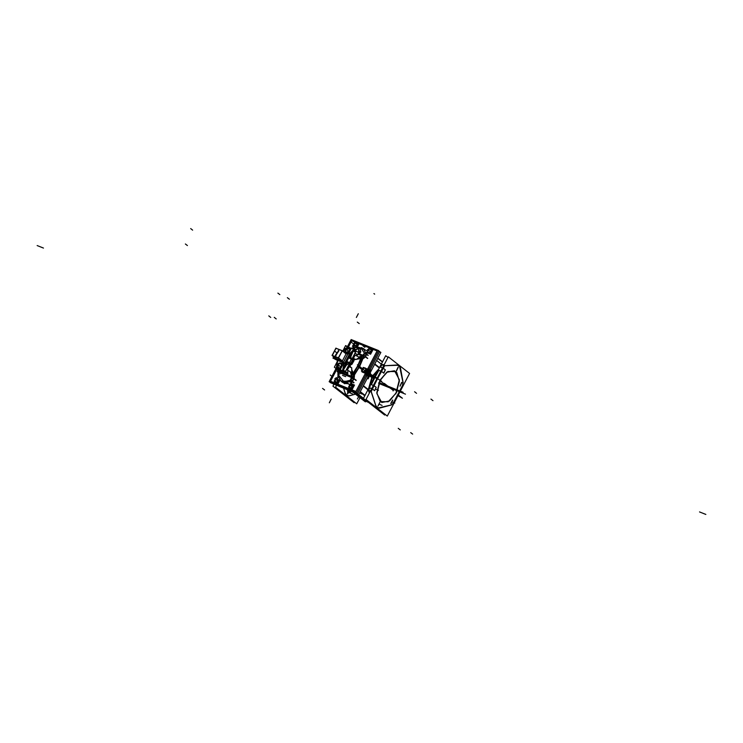 <?xml version="1.0" encoding="UTF-8"?>
<svg xmlns="http://www.w3.org/2000/svg" width="743" height="743" viewBox="0 0 743 743"><rect width="100%" height="100%" fill="white"/><g stroke="black" fill="none" stroke-linecap="round" stroke-linejoin="round"><path stroke-width="1.11" d="M396.716 392.044L389.611 400.96L381.753 402.53L376.877 393.576L380.537 379.376M395.731 393.939L399.39 379.738L394.514 370.785L386.648 372.354L379.552 381.261M394.505 370.776L386.927 372.085L379.952 380.277L376.775 392.75L380.202 401.638L388.236 401.731L396.168 392.973L399.335 381.326L396.743 372.382M388.348 356.807L366.058 399.446L387.289 416.071L409.579 373.432L388.348 356.807M377.75 378.187L381.484 371.407M381.549 371.463L383.843 373.2L385.311 369.838L383.806 373.181M385.366 369.875L383.295 368.287M384.577 365.77L383.239 368.212L384.577 365.77L383.239 368.212L384.577 365.77L383.239 368.212L385.422 369.921M384.698 365.732L397.765 365.305M397.115 364.999L384.428 365.779M397.7 365.277L399.734 366.875M399.78 366.912L403.003 382.506L402.474 385.468L398.025 394.431L393.242 403.133L391.264 404.954L378.401 407.953L391.264 404.954L379.497 408.111L391.264 404.954L393.242 403.133L391.264 404.954L393.242 403.133L398.025 394.431L402.474 385.468L403.003 382.506L399.78 366.912L403.003 382.506L399.78 366.912L403.003 382.506L402.474 385.468L398.025 394.431L402.474 385.468L403.003 382.506L402.474 385.468L393.242 403.133M378.345 407.907L376.209 406.235M376.162 406.198L375.791 405.697L376.162 406.198M375.67 405.409L371.147 391.645M371.156 391.45L372.392 388.96M372.457 389.016L374.686 390.707L376.144 387.354M376.097 387.317L374.082 385.738M374.026 385.673L377.481 378.707M379.84 402.344L377.992 405.892M390.948 403.681L392.601 400.003L390.911 403.672M400.096 386.184L401.573 382.394L400.059 386.165M398.034 367.265L396.279 370.906L398.276 367.413M396.168 392.973L399.344 380.49L395.908 371.602L387.874 371.509L379.952 380.277L376.775 392.75L380.202 401.638L388.236 401.731L396.168 392.973L399.344 380.49L395.908 371.602L387.874 371.509L379.952 380.277L376.775 392.75L380.202 401.638L388.236 401.731L396.168 392.973L399.344 380.49L395.908 371.602L387.874 371.509L379.952 380.277L376.775 392.75L380.202 401.638L388.236 401.731L396.168 392.973L399.344 380.49L395.908 371.602L387.874 371.509L379.952 380.277M385.05 414.315L384.688 415.021L363.457 398.397L385.747 355.758L387.985 357.513M384.298 364.553L382.664 364.646M381.948 364.785L380.639 367.172L381.948 364.785L380.639 367.172L381.948 364.785L380.639 367.172L382.524 367.952L380.63 367.181L382.524 367.952M380.843 371.156L378.874 370.367L375.15 377.138L378.874 370.367L380.843 371.156L378.874 370.367L375.15 377.138L378.874 370.367L380.843 371.156L378.874 370.367L375.15 377.138M374.881 377.658L371.426 384.623L374.881 377.658L371.426 384.623L374.881 377.658L371.426 384.623L373.385 385.431L371.286 384.568M369.661 387.846L371.686 388.682L369.791 387.92L368.612 390.289M368.63 390.846L369.373 393.103M374.249 377.76L370.246 376.153M369.615 375.15L374.778 376.747L369.893 374.713M374.296 377.667L368.834 375.299M371.017 375.039L370.683 375.763L369.54 375.289M369.68 375.02L370.608 375.874M370.367 376.292L368.788 375.401M374.082 377.277L368.937 375.206M369.401 375.782L373.887 378.447L372.28 377.806L369.559 386.731L372.28 377.806L369.559 386.731L372.28 377.806L373.887 378.447L369.401 375.782L372.28 377.806L369.41 388.682M363.206 386.072L367.961 389.796L363.206 386.072M363.318 385.849L368.073 389.573L363.318 385.849M368.649 388.459L371.741 377.611L372.28 377.806L371.741 377.611L368.649 388.459L371.741 377.611M374.788 363.921L379.534 367.646L374.788 363.921M374.676 364.135L379.422 367.859L374.676 364.135M372.642 375.893L378.856 368.937L372.884 375.475M331.508 383.091L358.804 394.496L380.843 352.34L379.534 351.81M370.627 368.862L369.559 372.54L368.955 372.067L369.559 372.54L368.955 372.067L369.559 372.54L370.627 368.862L369.559 372.54L370.627 368.862L369.559 372.54L368.955 372.067M369.429 372.902L369.132 373.478M368.287 373.339L368.89 373.813L366.41 376.924L368.89 373.813L368.287 373.339L368.89 373.813L366.41 376.924L368.89 373.813L368.287 373.339L368.89 373.813L366.41 376.924M377.704 358.34L382.459 362.064L377.685 358.367M368.37 402.242L363.392 400.347M357.559 393.994L367.581 401.833M353.612 392.406L364.061 400.412M358.442 394.347L363.503 398.313M358.349 394.31L363.494 398.341M354.402 392.722L364.395 400.542M357.597 394.004L370.19 403.672M364.776 395.87L360.03 392.146M360.299 391.626L365.054 395.341M365.045 395.369L360.29 391.645L365.045 395.369M363.401 385.701L368.147 389.425M369.457 386.927L372.206 377.778L369.615 386.611M378.113 405.984L379.97 402.427M390.874 403.644L392.731 400.078M392.61 399.985L390.753 403.551M367.952 402.214L357.225 393.855M364.804 400.941L354.077 392.592M352.86 392.109L365.389 401.907L365.695 401.304M336.43 385.496L335.548 387.177L356.77 403.793L359.974 397.672M343.591 388.375L345.161 393.14M345.272 393.428L345.653 393.929L345.272 393.428M345.699 393.966L347.835 395.638M348.987 395.843L355.433 394.115M347.724 393.771L349.712 390.837L347.464 393.641L348.151 390.205L347.64 393.744M333.821 384.447L332.948 386.128L354.17 402.752L354.541 402.047M349.888 390.911L347.575 393.66M347.696 393.753L348.318 390.279M355.479 394.152L348.829 395.935M349.126 395.852L347.863 395.629M347.956 395.713L345.727 393.957M345.82 394.031L345.216 393.103M345.328 393.446L343.675 388.403M401.879 382.58L400.022 386.137M399.901 386.044L401.759 382.487M396.493 371.017L398.137 367.339L396.279 370.906M374.565 376.357L370.033 374.537M378.159 370.283L373.423 375.893M378.243 370.116L373.348 375.865L378.243 370.116M378.326 369.968L373.265 375.837M379.348 367.999L374.593 364.284M377.797 358.163L382.552 361.878M379.719 351.458L378.493 350.965L379.719 351.458L357.68 393.614L330.208 382.571L357.68 393.614L379.719 351.458M368.444 371.667L369.401 368.361L368.444 371.667L369.401 368.361L368.444 371.667L369.401 368.361L368.444 371.649L367.906 371.221L368.444 371.649L367.906 371.221L368.444 371.649L369.401 368.361L368.444 371.649M368.017 372.605L369.271 368.612M367.776 372.94L365.547 375.735L367.766 372.949L365.547 375.735L367.766 372.949L367.218 372.531L367.766 372.949L365.547 375.735L367.766 372.949L365.547 375.735L367.766 372.949L365.547 375.735L367.766 372.949L367.218 372.531L367.766 372.949M368.779 372.392L369.494 372.958M369.633 372.484L368.992 371.983M368.881 373.933L368.24 373.432M368.268 371.974L365.695 375.447M368.482 372.967L369.197 373.525M398.007 394.635L402.641 385.32M398.192 394.282L393.223 403.338M393.363 403.077L391.273 405M391.58 404.926L379.339 408.204M379.636 408.121L378.373 407.898M378.475 407.981L376.237 406.226M376.339 406.3L375.726 405.372M375.837 405.724L371.101 391.282M370.46 391.032L368.342 390.177M370.358 391.227L368.509 390.484M370.218 391.487L368.305 390.716L370.218 391.487M371.063 391.821L377.825 378.215L371.063 391.821M377.277 377.992L375.066 377.11L377.277 377.992M377.138 378.252L375.011 377.398M372.419 388.951L374.583 390.651M371.686 388.682L369.791 387.92L371.686 388.682M376.264 387.419L374.045 385.682M371.416 384.642L373.385 385.431L371.416 384.642M383.973 365.175L382.06 364.404L383.973 365.175M384.818 365.51L377.546 378.726L384.818 365.51M377.007 378.512L374.797 377.62L377.007 378.512M381.995 364.692L383.843 365.435M380.5 367.116L382.534 367.934M378.754 370.293L380.853 371.138M383.732 373.144L381.512 371.407M383.787 365.528L381.679 364.674M399.901 366.977L397.672 365.231M400.505 368.222L399.808 366.903M403.133 382.821L400.44 367.85M402.502 385.589L403.059 382.459M350.761 389.434L335.799 383.416M336.124 383.564L350.51 389.351M347.352 346.925L351.188 339.588L378.67 350.631L356.631 392.787L329.149 381.744L336.059 368.528M369.429 348.708L369.773 348.04L369.429 348.708L369.773 348.04L351.736 340.786L348.328 347.315L351.736 340.786L359.018 343.712L351.736 340.786L348.328 347.315M364.627 374.732L366.708 372.122M366.949 371.788L364.739 374.528M367.395 370.822L368.287 367.739M349.619 384.242L342.217 382.153L349.619 384.242M364.386 349.275L365.472 350.111L364.386 349.275M367.088 352.182L367.339 352.702M338.483 376.682L341.065 381.14L352.498 381.363L354.03 382.626M338.502 376.729L341.083 381.159L338.641 377.082M341.111 381.187L343.35 382.561L352.154 381.568L341.139 381.205M344.018 382.766L344.018 381.772M344.585 383.546L341.929 381.911L344.288 383.379L348.318 383.722L344.288 383.379M343.953 382.775L343.935 381.809L338.901 375.614L343.935 381.809L343.944 382.747L343.935 381.809L350.297 380.193L343.935 381.809L343.944 382.747L343.935 381.809L338.901 375.614L338.706 373.181L338.901 375.614L338.706 373.181L338.901 375.614L343.935 381.809L350.297 380.193L351.411 377.37L338.836 372.308L338.706 373.181L338.892 371.296L342.449 372.717L338.892 371.296L338.836 372.308L338.892 371.296L342.449 372.717L338.892 371.296L338.864 369.986M343.879 381.716L343.87 382.719M351.086 380.843L351.578 381.178M351.058 381.02L351.922 381.521M352.182 381.596L353.993 378.921L350.77 382.701L352.182 381.596L353.649 382.803L352.182 381.596L353.649 382.803L352.182 381.596L350.77 382.701L353.937 379.051M338.604 372.076L337.378 379.32L340.489 380.574M340.498 380.583L346.916 383.156M346.981 383.184L350.455 384.577L351.68 377.333M338.613 369.977L338.557 372.206L338.176 370.553L342.477 372.67M347.343 374.63L351.764 376.404L351.671 377.546L352.656 377.778M338.641 371.129L338.548 372.271L351.671 377.546M347.343 375.029L342.365 372.884L347.464 375.094M346.73 374.565L342.477 372.856L346.73 374.565L342.477 372.856L343.043 371.779L342.486 372.847L346.73 374.565L342.477 372.856L343.043 371.779L347.297 373.488L343.043 371.779L347.297 373.488L343.043 371.779L342.486 372.847L343.043 371.779L347.297 373.488M342.69 373.014L347.102 374.936L343.052 373.302M346.823 374.676L347.455 373.469M342.402 372.81L342.997 371.676M346.777 374.574L347.334 373.497M348.133 366.336L351.68 367.766L351.783 376.645L347.343 374.862M338.576 369.773L338.622 371.351L342.374 372.865M343.405 371.621L342.746 371.361M347.334 373.692L347.352 374.695L351.513 376.367L347.352 374.695L347.334 373.692L347.352 374.695L347.334 373.692L347.352 374.695L351.513 376.367L350.427 371.881L351.281 373.868M348.086 366.42L348.606 367.646L348.03 366.587L347.928 368.946L348.012 366.568L347.928 368.946M347.873 370.432L347.752 373.348L347.873 370.432L347.752 373.348L345.411 371.537L347.752 373.367L347.873 370.432L347.752 373.348L345.411 371.537L347.891 373.46M347.38 373.218L345.263 371.816M343.275 370.358L345.551 371.268L349.712 363.308L345.114 372.113L342.829 371.194M353.733 350.352L356.008 351.263L351.941 359.045L355.572 352.108L353.287 351.188M344.009 368.937L346.294 365.231L349.312 363.151L345.885 365.361L349.312 363.151L345.885 365.361L349.312 363.151L346.294 365.231L344.009 368.937L346.294 365.231L344.009 368.937L346.294 365.231L349.312 363.151L346.294 365.231M350.835 356.547L351.179 358.72L350.677 356.185L351.179 358.72L350.677 356.185L351.179 358.72L350.835 356.547L352.544 352.609M343.572 371.5L344.176 371.964M343.127 371.314L343.637 371.723M342.885 371.221L343.675 371.834L342.885 371.221M338.158 369.605L338.176 370.571L338.511 370.051M338.093 371.806L338.176 370.59L338.557 372.197L351.69 377.481M338.111 371.695L338.427 373.135M338.697 373.246L338.827 372.392M338.102 371.76L338.464 372.15M337.981 372.577L338.446 373.032M338.436 373.07L338.39 372.364L338.436 373.07M337.898 373.701L337.981 375.754M338.009 372.364L337.09 371.611L338.046 369.559M352.34 348.142L351.894 348.291M352.553 348.801L354.736 348.207M359.11 353.909L363.086 355.507L367.952 351.105L354.875 345.848L352.052 348.411M356.826 347.938L361.321 348.56L356.826 347.938L361.321 348.56L356.826 347.938L361.321 348.56L364.395 353.222L362.928 355.321L359.213 353.826L360.782 351.82L360.151 350.194L360.699 352.071L359.816 353.278L358.906 352.572L359.816 353.278L358.498 354.346L362.24 355.851L358.665 357.002L360.383 356.724M361.339 348.634L362.575 348.244L361.581 347.557M361.423 348.476L362.63 348.291M362.482 348.207L358.832 347.436L362.565 348.244L363.615 348.755L362.398 348.17L361.209 348.578M365.946 353.696L365.37 353.445M366.568 354.086L366.457 352.461L366.568 354.086L366.457 352.461L366.568 354.086L368.091 355.173M365.166 349.981L364.126 349.08L365.166 349.981M363.485 354.792L362.928 355.321L359.213 353.826L357.782 354.727L358.498 354.346L362.24 355.851L364.395 353.222L363.485 354.792L364.395 353.222L361.321 348.56L364.395 353.222L361.321 348.56L364.395 353.222L362.983 355.275M365.472 353.352L366.448 353.947M368.175 355.563L366.578 354.42L363.123 348.383L355.423 347.371M353.928 347.919L355.126 347.464M366.55 354.374L365.593 356.705L365.928 353.575L368.082 355.108M366.828 354.569L365.5 353.324M365.203 356.408L363.754 354.913M363.996 356.111L363.132 355.47M365.389 356.547L363.801 354.866M363.225 355.386L364.061 355.99M367.729 358.321L364.219 355.656L358.804 367.191L362.073 369.67M362.157 369.438L359.371 367.088M362.909 358.609L359.38 366.996L362.844 358.776L365.454 356.9L367.553 358.488L365.454 356.9L367.553 358.488L365.454 356.9L362.844 358.776L361.172 357.727L362.853 358.758L364.897 357.429M356.111 380.546L352.609 377.862L359.036 366.736L362.268 369.206M354.29 375.104L359.138 367.451L354.383 374.946L359.138 367.451L354.383 374.946L354.077 378.679L356.166 380.277M353.584 382.831L351.523 381.131L353.909 378.856M351.049 381.066L352.247 381.642M351.523 378.289L353.649 378.651M353.705 378.707L351.68 378.382M351.244 378.215L350.297 380.193L343.935 381.809L350.297 380.193L351.411 377.37L338.836 372.308L338.706 373.181L338.836 372.308L351.411 377.37L351.513 376.367L351.411 377.37L338.836 372.308L338.864 369.893L338.892 371.361M353.798 378.772L351.504 378.401M352.711 377.676L351.699 377.407M351.523 378.252L353.612 378.633M351.783 376.432L353.362 376.552M354.235 377.825L354.383 374.946L353.742 373.757L354.383 374.946L354.077 378.679M351.783 376.46L353.343 376.59L351.792 376.469M353.296 376.664L351.783 376.525M354.151 374.983L351.764 375.02M351.513 374.936L351.513 376.292M351.783 376.385L353.389 376.515M351.764 375.131L354.207 375.085M351.745 373.645L352.776 373.209M352.86 373.255L351.745 373.71M352.944 373.395L351.755 373.878M351.3 374.026L350.362 371.844M348.578 367.701L348.058 366.475M358.906 366.968L357.615 366.178L353.231 373.088L357.615 366.178L358.906 366.968L357.615 366.178L353.231 373.088L351.699 369.531L353.296 373.237M350.724 356.334L351.133 358.711M349.256 363.132L346.052 365.259M350.705 356.575L351.857 353.937M355.089 353.018L357.513 354.913M356.259 355.637L357.383 354.95L356.259 355.637L357.383 354.95L355.043 353.111L357.383 354.95L355.043 353.111L357.383 354.95L356.259 355.637L357.383 354.95L355.043 353.111L357.522 355.033M354.244 356.872L352.572 357.903M352.451 358.061L356.008 359.491L362.445 355.804M353.761 357.792L352.488 358.005L353.779 357.754M353.882 349.842L355.21 347.287L360.55 349.433L357.652 354.978M358.34 348.764L353.742 350.352L358.823 352.498L357.606 354.829L358.823 352.498L358.358 348.783M358.674 352.656L358.321 348.755L353.956 349.916M360.262 350.278L360.569 352.358L359.816 353.278L360.819 351.578L360.151 350.194L360.587 352.312L359.816 353.278L358.906 352.572L359.816 353.278L357.782 354.727L358.498 354.346L362.24 355.851L358.665 357.002M357.532 354.866L358.823 352.405M358.943 352.507L359.872 353.231M359.259 353.779L363.076 355.321L362.268 355.906L358.442 354.365M364.042 356.018L363.178 355.433M363.513 357.142L362.463 355.981M363.03 355.368L359.213 353.826L362.928 355.321L360.216 356.751L362.928 355.321L359.213 353.826L358.498 354.346L362.24 355.851L362.928 355.321L359.213 353.826L357.782 354.727M362.491 355.971L363.531 357.104L362.491 355.971M362.76 358.516L361.414 356.547M363.559 357.039L362.538 355.943M362.287 355.823L361.284 356.38M361.516 356.491L362.872 358.516M362.816 358.553L361.637 356.631M362.863 358.535L361.488 356.51M360.652 358.126L360.364 357.123M360.411 357.095L360.736 358.172L360.411 357.095M363.856 358.21L361.674 358.711L362.844 358.776L359.38 366.996L362.844 358.776L361.674 358.711L362.844 358.776L359.38 366.996M358.618 356.974L360.355 356.696M360.903 358.182L360.55 357.021M352.841 359.584L351.523 358.86L349.516 362.695L350.845 363.42L355.2 355.043L361.683 358.702L353.798 373.785L347.315 370.125L350.677 363.699M349.934 365.426L350.789 367.404L349.934 365.426L350.789 367.404L349.934 365.426L351.81 364.237M357.615 366.178L360.81 358.59L356.334 359.315L360.81 358.59L356.334 359.315L360.81 358.59L357.615 366.178L360.81 358.59L357.615 366.178L353.231 373.088M355.786 359.398L353.157 359.826L355.786 359.398M362.955 358.628L361.117 357.689L357.402 366.485L358.804 367.181M358.934 366.903L357.754 365.825L352.665 373.84L354.318 375.131M346.266 365.064L344.733 367.553M345.356 371.639L347.78 373.534M345.207 371.937L346.368 372.847M345.235 371.881L346.767 373.079L345.235 371.881M347.343 375.122L346.702 374.621L347.334 373.413M347.352 374.695L351.513 376.367L351.272 373.859L351.411 377.37L351.513 375.001M343.052 373.395L342.412 372.893L343.043 371.686M369.002 353.389L371.741 349.962L372.122 351.03L371.779 349.999M369.206 353.482L371.026 353.12M371.082 353.074L372.113 351.188M349.219 387.354L348.616 388.515L355.888 391.44L348.616 388.515L349.219 387.354L348.616 388.515L355.888 391.44L377.054 350.965L369.773 348.04L377.054 350.965L355.888 391.44L377.054 350.965L359.018 343.712L369.773 348.04M351.123 383.713L352.182 381.679M366.624 354.067L367.516 352.349M366.234 371.24L366.271 368.965M366.615 370.107L365.621 372.02L366.336 371.147M365.547 372.067L363.68 372.447L365.547 372.067M353.445 384.958L353.817 386.035L353.445 384.958L353.817 386.035L353.445 384.958L350.696 388.394M353.817 386.193L352.86 388.013L353.817 386.193M352.73 388.125L350.9 388.496L352.73 388.125M366.355 370.998L363.253 372.206M339.876 380.323L337.851 384.187L330.579 381.261L337.851 384.187L339.876 380.323L337.851 384.187L330.579 381.261L336.932 369.113M357.374 346.851L359.018 343.712M336.514 382.71L338.344 382.339M339.43 380.407L338.399 382.292M339.43 380.147L336.31 382.608M357.197 346.777L357.727 345.402L357.197 346.777M357.736 345.244L357.355 344.167L357.736 345.244M357.355 344.176L357.16 346.758M371.946 348.904L356.984 342.885M368.37 372.048L367.729 371.546M368.184 367.924L367.246 371.166M367.181 372.596L367.748 373.042M366.624 372.159L367.376 370.72M367.934 371.156L368.5 371.602M368.054 372.661L367.413 372.159M350.928 389.443L350.408 389.295M335.678 383.314L336.152 383.555M335.362 367.98L341.956 370.85L335.808 368.379M336.551 368.965L342.709 371.435L347.566 362.147L342.709 371.435L336.551 368.965M349.665 358.117L353.974 349.879L349.665 358.117M342.82 370.943L345.969 364.924L344.074 363.438L345.969 364.924L344.074 363.438L345.969 364.924L342.82 370.943L345.969 364.924M350.482 356.296L353.64 350.241L350.482 356.296L353.64 350.241L350.482 356.296L349.804 355.767L350.482 356.296L349.804 355.767L350.482 356.296L353.64 350.241L352.999 349.739M341.474 363.364L343.953 362.872L341.474 363.364M347.622 353.547L346.73 352.572L343.582 351.699L346.73 352.572L347.622 353.547M343.842 363.011L342.133 363.411L343.944 362.881M349.879 355.312L345.644 363.726L335.873 359.621M342.783 351.04L345.616 345.625L342.774 351.067M353.231 350.074L349.136 354.151M349.359 352.163L347.575 352.786L345.541 352.423L344.938 351.383L345.755 349.628L344.947 351.114L345.449 352.358L347.222 352.814L349.359 352.163L347.575 352.786L345.541 352.423L344.938 351.383L345.755 349.628L344.938 351.383L345.541 352.423L347.575 352.786L349.359 352.163L347.575 352.786L345.541 352.423L344.938 351.383L345.755 349.628M345.885 349.498L347.046 348.346M346.749 347.678L345.346 349.071M344.771 349.647L343.09 351.318M349.981 350.975L345.421 352.34L345.105 348.885L346.284 349.804M347.538 347.873L346.907 347.38L345.82 349.442M342.904 369.057L346.795 361.6L342.904 369.057M348.801 357.773L352.377 350.928L348.801 357.773M347.195 346.86L351.272 348.504L345.616 345.625L347.195 346.86M353.111 349.247L351.532 348.003L348.458 353.882L351.532 348.003L353.111 349.247M336.848 367.878L340.526 369.773L336.142 368.008L336.848 367.878L336.328 367.664L336.885 364.989L336.328 367.664L336.848 367.878L336.142 368.008L340.526 369.773M346.916 347.399L351.058 348.913L346.842 347.213M337.387 360.411L337.053 361.999M344.139 363.123L342.625 370.358M337.573 365.287L338.715 363.281L340.071 362.881L341.678 364.07L342.189 365.872L341.678 364.07L340.071 362.881L338.715 363.281L337.573 365.287L338.715 363.281L340.071 362.881L341.678 364.07L342.189 365.872L341.52 363.829L340.127 362.89L338.669 363.318L337.573 365.287L338.678 363.308L339.997 362.872L341.26 363.513L342.17 365.658M337.74 360.903L337.006 364.414M337.016 367.943L337.526 365.491M337.898 365.779L336.746 364.878L340.953 363.243L341.613 366.968M337.016 367.999L336.384 367.506L337.461 365.435M336.728 369.03L334.341 367.191L337.712 360.736L334.341 367.191L336.718 369.048M342.941 371.036L342.161 370.423M336.003 367.943L340.508 369.754M342.802 370.971L342.161 370.469M342.634 371.426L340.257 369.568L343.647 363.086L340.257 369.568L342.634 371.426M353.863 349.832L353.213 349.321L353.863 349.832M353.779 350.306L352.99 349.693M353.417 360.132L353.891 360.522L353.417 360.132L353.891 360.522L353.417 360.132L353.891 360.522L351.987 364.172L354.058 360.606L348.736 357.82M351.448 363.782L349.6 362.621L351.513 358.953L353.38 360.095L348.727 357.829L352.786 359.64L350.872 363.299L352.786 359.64L350.872 363.299L352.786 359.64L351.513 358.953L352.786 359.64L350.872 363.299M353.454 360.049L351.458 363.884L350.798 363.383L352.804 359.556L353.417 360.021L351.411 363.856L351.95 364.293L353.965 360.466L353.454 360.058M351.968 364.209L351.476 363.773L353.399 360.114L351.476 363.773L351.968 364.209L351.495 363.81L353.399 360.114L351.476 363.773L351.968 364.209L351.495 363.81L353.399 360.114M351.3 364.033L351.959 364.293M351.718 364.107L351.012 363.699M350.9 363.717L351.355 364.061M347.938 362.528L350.984 363.754M350.937 363.652L348.03 362.482M348.365 362.77L351.114 363.875M351.996 364.228L346.805 361.516L349.591 362.64L351.513 358.953L348.727 357.829M349.591 362.64L346.805 361.516L349.591 362.64L351.513 358.953M348.764 357.754L351.615 358.897L349.609 362.733L346.758 361.59M348.708 357.866L346.823 361.469L348.708 357.866M342.356 361.209L338.223 357.968L342.309 350.659L338.418 358.08L332.065 355.321L338.418 357.875L342.551 361.117M342.086 350.566L335.799 348.179L342.151 350.733L346.284 353.974M332.158 355.358L335.873 348.244M338.39 357.866L342.105 350.752M342.012 350.715L335.994 348.291L342.012 350.715L335.994 348.291L332.279 355.405L335.994 348.291L342.012 350.715L335.994 348.291L332.279 355.405M332.26 355.433L338.279 357.857M335.864 355.628L338.511 350.557L335.864 355.628M346.238 353.779L342.291 350.687M342.374 360.968L346.089 353.863L342.217 350.826L346.089 353.863L342.374 360.968L346.089 353.863L342.217 350.826L346.089 353.863L342.374 360.968L346.089 353.863L342.217 350.826M338.483 357.968L342.356 361.005M344.148 352.145L349.386 354.253L344.836 362.946L332.948 358.163L333.681 356.742M343.582 362.231L347.947 353.882L343.582 362.231M347.938 353.872L345.755 353.408L347.938 353.872M334.406 357.309L334.378 358.525L343.563 362.222L334.378 358.535L343.563 362.222L334.378 358.535L334.406 357.309L334.378 358.702M341.826 360.792L336.245 358.544L332.715 355.786L336.245 358.544L341.826 360.792L336.245 358.544L341.826 360.792L336.245 358.544L332.715 355.786M344.176 362.946L343.489 362.398M347.928 353.687L343.405 362.333M348.671 355.609L345.356 362.008M345.402 361.86L348.588 355.767M349.256 354.485L350.129 354.838L345.588 363.531L333.811 358.507M348.142 353.9L345.746 353.399M335.149 359.315L334.461 358.767M334.155 358.488L343.73 362.333M336.245 358.748L332.112 355.516L335.994 348.086M335.975 355.656L335.381 355.34L338.622 350.594M338.344 350.492L338.938 350.798L335.706 355.544M341.056 368.036L340.647 367.711M340.582 367.664L341.669 365.584M341.278 366.383L341.009 366.884M341.492 366.893L340.545 367.915L341.492 366.893M339.672 368.249L338.492 368.008L339.672 368.249M339.96 367.748L340.935 366.996M338.306 365.184L338.009 367.042L339.272 367.887M341.65 365.797L340.248 368.482L337.164 367.237L339.068 363.596M338.046 365.695L338.26 367.441L338.046 365.695M339.365 367.887L339.867 367.785M339.365 368.667L338.557 368.036L340.647 367.618M341.093 367.971L340.684 367.646M338.994 367.971L337.619 366.401M338.706 364.386L337.619 366.466M346.87 348.764L345.783 350.845M346.21 350.074L347.613 348.671L346.479 349.563L347.613 348.671L346.479 349.563L347.613 348.671L349.21 348.987M346.284 349.786L346.544 349.312L346.284 349.786M349.489 350.631L349.498 349.489M345.337 351.615L347.241 347.975L350.325 349.21L349.099 351.541M349.182 351.263L349.442 350.761M349.47 349.414L349.229 349.015M349.126 348.578L346.814 348.811M348.876 348.402L349.832 350.027M350.315 350.334L349.907 350.009M348.885 351.783L349.842 349.962M365.575 368.324L367.265 369.002L365.092 373.162L362.008 371.927L362.268 371.426L362.705 371.844L362.278 371.426M365.667 371.918L366.578 370.181M366.578 369.958L366.095 369.15M363.197 371.797L363.587 372.466L364.441 372.299L362.955 371.974L365.454 372.094L364.451 372.289L366.355 368.658L363.271 367.413L361.367 371.063L365.454 372.094M365.593 372.113L364.85 371.537M366.68 370.033L365.937 369.457M364.785 371.481L365.872 369.401M365.472 370.2L365.212 370.711M364.962 371.565L365.593 372.057M366.643 370.06L366.011 369.568M365.695 370.72L364.748 371.732L365.695 370.72M363.875 372.067L362.705 371.844L363.875 372.067M364.386 367.859L364.934 367.934L364.386 367.859M365.054 367.98L365.593 368.352L365.082 368.147M366.011 369.317L365.751 370.618L366.011 369.317M365.166 370.738L365.482 370.153L365.166 370.738M364.154 371.574L365.129 370.813M365.24 368.426L363.652 368.11L365.24 368.426L363.652 368.11L362.51 369.011L362.212 370.859L363.476 371.714M365.519 370.079L365.528 368.927M365.51 368.862L365.268 368.454M363.652 368.11L362.25 369.512L362.454 371.259L362.25 369.512L362.212 370.859L362.51 369.011L363.652 368.11M363.559 371.704L364.07 371.602M363.568 372.484L362.76 371.853L364.841 371.435M365.649 372.067L364.887 371.463M363.624 372.512L361.822 370.218M362.909 368.212L361.822 370.293M365.166 368.017L362.844 368.259M366.68 370.107L365.909 369.503M364.906 367.841L365.872 369.475M369.475 375.419L370.599 373.265L370.023 373.023L369.995 374.388M370.135 373.255L370.051 374.323L368.918 375.131L370.033 374.323L369.494 373.896L374.518 377.249L369.494 373.896L370.033 374.323L368.918 375.141L370.163 374.314L369.782 374.834L370.283 373.859L370.088 374.463L369.447 373.961M370.07 374.249L369.531 373.822M352.795 384.372L354.485 385.05L352.312 389.211L349.229 387.967L349.489 387.465L349.934 387.883L349.507 387.474M352.925 387.911L353.854 386.119L352.925 387.911L353.854 386.119L352.925 387.911L353.854 386.119L353.231 385.608L353.863 386.109L353.231 385.608M353.798 385.998L353.315 385.199M349.999 384.4L348.588 387.103L351.662 388.338L350.817 388.505L350.185 388.013L352.628 388.143L351.671 388.338L353.575 384.698L350.631 383.518M352.814 388.162L352.071 387.577M353.9 386.081L353.157 385.496M352.006 387.53L353.092 385.45M352.693 386.249L352.433 386.75M352.191 387.614L352.814 388.106M352.916 386.759L351.968 387.781L352.916 386.759M351.095 388.115L349.934 387.883L351.095 388.115M351.606 383.908L352.154 383.973L351.606 383.908M352.284 384.02L352.823 384.4L352.312 384.187M353.231 385.366L352.971 386.657L353.231 385.366M352.396 386.787L350.259 384.502L352.396 386.787M350.492 384.345L352.702 386.193L350.492 384.345M351.383 387.614L352.349 386.862M350.25 384.502L349.433 386.899L350.696 387.753M352.739 386.119L352.758 384.976M352.461 384.475L350.492 384.335M349.47 385.561L349.674 387.307L349.47 385.561M350.789 387.753L351.29 387.651M350.789 388.533L349.981 387.902L352.071 387.474M352.869 388.106L352.108 387.512M350.845 388.552L349.043 386.258M350.046 384.419L349.043 386.332M352.386 384.066L350.51 384.215M353.9 386.146L353.129 385.552M352.126 383.89L353.092 385.515M356.705 343.582L358.405 344.26L357.104 346.74M353.408 346.675L353.324 347.25M357.039 346.721L357.773 345.328L357.039 346.721L357.773 345.328L357.039 346.721L357.773 345.328L357.142 344.817M357.717 345.207L357.234 344.408M354.039 343.461L352.953 345.541M356.371 343.675L354.782 343.368L356.371 343.675L354.782 343.368L353.649 344.26L353.872 346.758M353.454 344.483L353.705 344.009L353.454 344.483M356.649 343.517L355.451 343.09L356.649 343.517M357.142 344.576L356.464 346.489L357.142 344.576M356.036 346.312L353.529 344.473L356.269 346.071M353.882 346.74L353.492 344.557L353.882 346.74M356.649 345.328L356.668 344.176M353.789 346.832L352.498 346.312L354.411 342.672L357.494 343.907L356.203 346.377M353.38 344.771L353.594 346.517L353.38 344.771M356.343 345.959L356.612 345.458M356.64 344.111L356.399 343.703M354.782 343.368L353.649 344.26L354.782 343.368M356.296 343.275L353.984 343.507M357.81 345.356L357.049 344.761M356.046 343.099L357.002 344.724M357.81 345.291L357.077 344.706M356.12 346.349L357.002 344.659M352.953 345.467L353.779 346.842M339.597 380.221L337.926 383.425L334.842 382.181L335.102 381.679M338.529 382.125L339.467 380.332L338.529 382.125L339.467 380.332L338.529 382.125L339.467 380.332L339.068 380.007L339.477 380.323L339.068 380.007M337.554 378.261L336.105 377.676L334.201 381.317L337.276 382.552L336.421 382.729L335.799 382.227L336.421 382.729L335.799 382.227L336.421 382.729L338.241 382.357L337.285 382.552L338.678 379.887M338.427 382.376L337.684 381.791M337.619 381.744L338.622 379.822M338.306 380.462L338.046 380.964M337.796 381.828L338.427 382.32M338.529 380.973L337.582 381.995L338.529 380.973M336.709 382.329L335.121 381.688L336.709 382.329M337.573 378.15L335.678 378.521M338.845 379.914L338.585 380.871L338.845 379.914M338.009 381.001L337.536 378.354L338.009 381.001M338.436 379.747L338.353 380.332M336.997 381.828L337.963 381.075M337.545 378.345L336.486 378.373L337.545 378.345L336.486 378.373L335.084 379.775L335.047 381.113L336.31 381.967M336.486 378.373L335.084 379.775L335.288 381.521L335.084 379.775L335.047 381.113L335.344 379.264L336.486 378.373M336.403 381.967L336.904 381.865M336.403 382.747L335.595 382.116L337.675 381.688M338.483 382.329L337.721 381.726M336.458 382.766L334.656 380.481M335.743 378.466L334.656 380.546M339.514 380.36L339.031 379.989M371.091 349.359L372.791 350.046L370.618 354.207L367.534 352.962L367.794 352.461L368.231 352.879L367.804 352.47M367.506 350.919L368.797 348.458L371.881 349.693L369.958 353.334L368.482 353.009L370.924 353.139L366.921 352.043M371.221 352.906L372.159 351.114L371.221 352.906L372.159 351.114L371.221 352.906L372.159 351.114L371.537 350.603L372.169 351.105L371.537 350.603M372.104 350.993L371.621 350.194M368.426 349.247L367.544 350.937M370.766 349.461L369.169 349.145L370.766 349.461L369.169 349.145L367.655 350.984M367.841 350.269L368.091 349.795L367.841 350.269M371.036 349.303L370.581 349.015M371.528 350.362L370.265 352.767L371.528 350.362M369.401 353.111L368.231 352.879L369.401 353.111M367.627 351.393L367.924 350.25L367.739 351.894L369.002 352.749M369.68 352.609L370.655 351.857M369.903 348.904L370.451 348.969M371.045 351.114L371.045 349.934M369.085 352.749L369.596 352.646M370.729 351.745L370.998 351.235M371.026 349.897L370.785 349.489M369.169 349.145L368.036 350.046L369.169 349.145M370.683 349.061L368.37 349.294M372.197 351.142L371.435 350.547M370.432 348.885L371.389 350.51M371.11 353.148L370.376 352.572M372.197 351.077L371.463 350.492M370.302 352.516L371.398 350.436M370.488 352.609L371.119 353.101M369.085 353.519L368.287 352.888L370.367 352.47M371.175 353.101L370.404 352.507M369.15 353.547L367.497 351.513M390.734 403.57L392.601 400.003M399.883 386.063L401.749 382.496L399.883 386.063M372.782 375.642L378.856 368.937M347.464 393.641L349.712 390.837L347.464 393.641L348.151 390.205L347.464 393.641L349.712 390.837M705.85 514.416L699.544 511.881M383.667 373.116L385.292 369.847L383.667 373.116M378.902 404.127L382.06 405.39L378.902 404.127M381.67 381.335L369.28 373.357L381.67 381.335M362.305 369.271L361.237 368.732L362.305 369.271M369.884 375.104L368.119 378.846M369.921 375.02L367.831 378.633M393.028 390.902L393.381 390.493L381.057 381.521L393.381 390.493L384.307 383.388L393.381 390.493L384.307 383.388L393.381 390.493L393.028 390.902M378.958 382.589L402.975 392.239L378.958 382.589M378.633 383.397L405.464 394.189L378.633 383.397M397.988 395.601L402.427 398.276L398.285 395.035L402.427 398.276L398.285 395.035L402.427 398.276L398.285 395.035L402.427 398.276L398.285 395.035L402.427 398.276L397.988 395.601M391.663 401.787L394.821 403.05L391.663 401.787M403.04 392.648L378.828 382.914L403.04 392.648M378.791 382.989L403.282 392.843L378.791 382.989M37.15 245.515L43.456 248.051M349.516 392.694L352.637 393.948M347.343 391.013L350.501 392.276M359.185 395.629L357.411 399.019L359.185 395.629M374.778 376.747L370.868 375.178M430.959 399.121L432.946 400.681M412.653 434.126L410.665 432.565M398.267 428.339L400.254 429.9M416.572 393.335L414.575 391.775M391.264 404.954L379.497 408.111M375.299 388.97L378.456 390.233M338.52 371.5L338.557 372.197M365.602 356.705L366.559 354.272M348.244 366.383L349.73 365.5M352.619 363.039L352.368 363.513M348.606 367.646L348.03 366.587M357.606 354.829L358.823 352.498L353.77 350.297L358.823 352.498L357.606 354.829L358.823 352.498L353.742 350.352M352.572 358.107L352.758 359.519M345.411 371.537L347.752 373.367L345.411 371.537M366.225 368.899L366.624 370.023M371.741 349.953L372.122 351.03M185.406 243.955L187.394 245.515M343.303 382.515L344.724 383.76M343.935 381.809L338.901 375.614L338.706 373.181M342.477 375.354L345.634 376.617M341.492 370.943L339.904 373.98M268.734 315.905L270.721 317.465M279.86 294.627L277.863 293.076M192.632 230.135L190.645 228.584M287.374 297.655L289.361 299.206M362.89 355.368L363.531 354.755M276.247 318.923L274.26 317.372M351.225 378.289L351.42 377.295M359.138 367.451L354.383 374.946L354.392 376.32M354.383 374.946L353.742 373.757L354.383 374.946M351.272 373.859L350.427 371.881M358.906 352.572L359.816 353.278M355.841 349.591L352.693 348.318M358.498 354.346L362.24 355.851L362.928 355.321M361.228 356.417L360.216 356.751M355.925 349.619L352.776 348.356M355.6 351.105L356.473 349.433M364.748 370.543L362.76 368.992M351.95 386.583L349.962 385.023L351.95 386.583M359.742 392.685L361.358 393.948L359.742 392.685M346.609 382.394L348.597 383.955L346.609 382.394M364.906 347.39L362.918 345.829L364.906 347.39M372.141 376.348L370.153 374.788M357.392 364.794L361.377 367.915M332.223 376.608L330.226 375.057L332.223 376.608M355.869 345.792L353.872 344.232L355.869 345.792M350.52 341.604L352.507 343.164L350.52 341.604M367.571 371.853L368.203 372.354M336.885 364.989L336.328 367.664M347.009 349.749L345.012 348.207M338.827 365.407L336.848 363.838M389.239 387.103L388.199 386.397L389.239 387.103M329.298 402.799L331.22 399.112M349.554 362.705L351.56 358.878M353.38 360.095L352.786 359.64M353.891 360.522L351.987 364.172M358.284 313.722L356.361 317.41M345.189 349.191L344.408 348.588M359.25 323.623L357.262 322.072M374.676 294.163L373.896 293.55M346.368 349.674L345.597 349.061M324.57 389.954L322.583 388.394M337.183 353.092L335.195 351.532L337.183 353.092M339.802 366.15L337.814 364.59L339.802 366.15M340.433 366.643L338.446 365.092L340.433 366.643M347.975 350.529L345.987 348.969L347.975 350.529M348.606 351.021L346.619 349.461L348.606 351.021M364.005 369.968L362.017 368.417L364.005 369.968M364.637 370.469L362.649 368.909L364.637 370.469M369.494 373.896L370.033 374.323M350.417 387.837L350.817 388.505L352.628 388.143M352.73 384.902L352.488 384.502M351.225 386.016L349.238 384.456L351.225 386.016M351.383 384.057L350.872 384.159L351.383 384.057M351.857 386.509L349.869 384.948L351.857 386.509M355.145 345.226L353.148 343.665L355.145 345.226M355.776 345.718L353.779 344.158L355.776 345.718M336.031 382.051L336.421 382.729L338.241 382.357M336.839 380.23L334.852 378.67L336.839 380.23M337.471 380.722L335.483 379.162L337.471 380.722M368.714 352.832L369.113 353.501L370.924 353.139M369.531 351.012L367.544 349.451L369.531 351.012M367.739 351.894L367.98 352.303L367.739 351.894M370.163 351.504L368.166 349.944L370.163 351.504M381.354 364.163L376.608 360.439M341.065 381.14L342.458 382.376M341.474 381.484L340.74 380.676L341.474 381.484M338.056 375.289L337.963 372.707L338.056 375.289M364.646 349.451L363.123 348.383M348.281 348.393L349.461 348.811L348.281 348.393M362.045 369.763L362.575 368.751L362.045 369.763M364.311 367.831L365.51 368.268L364.311 367.831M349.266 385.803L349.795 384.8L349.266 385.803M351.532 383.88L352.73 384.307L351.532 383.88M353.185 345.012L353.362 344.538L353.185 345.012M334.879 380.017L335.409 379.014L334.879 380.017M367.571 350.798L367.748 350.325L367.571 350.798"/></g></svg>

